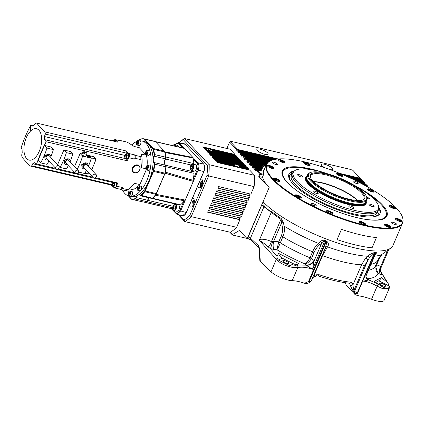 <?xml version="1.0" encoding="UTF-8"?>
<svg xmlns="http://www.w3.org/2000/svg" width="424" height="424" viewBox="0 0 424 424"><rect width="100%" height="100%" fill="white"/><g stroke="black" fill="none" stroke-linecap="round" stroke-linejoin="round"><path stroke-width="0.64" d="M305.052 161.989A73.85 20.479 -156.8 0 1 400.383 213.081A73.85 20.479 -156.8 0 1 364.205 224.959A73.85 20.479 -156.8 0 1 284.732 189.125A73.85 20.479 -156.8 0 1 275.086 159.376A73.85 20.479 -156.8 0 1 305.052 161.989M174.047 210.596L176.951 211.279A3.222 1.659 -76.8 0 0 177.486 211.242A3.222 1.659 -76.8 0 0 179.4 208.025A3.222 1.659 -76.8 0 0 178.424 205.004L175.52 204.326A3.222 1.659 103.2 0 1 176.495 207.347A3.222 1.659 103.2 0 1 174.582 210.564A3.222 1.659 103.2 0 1 174.047 210.596A3.222 1.659 103.2 0 1 173.225 209.742A3.222 1.659 103.2 0 1 173.162 209.551M174.264 204.866A3.222 1.659 103.2 0 1 174.402 204.723A3.222 1.659 103.2 0 1 174.985 204.363A3.222 1.659 103.2 0 1 175.52 204.326M173.257 145.199A3.222 1.659 103.2 0 1 173.4 145.061A3.222 1.659 103.2 0 1 173.983 144.695A3.222 1.659 103.2 0 1 174.518 144.658A3.222 1.659 103.2 0 1 175.515 146.216M191.293 170.358L194.197 171.042A3.222 1.659 -76.8 0 0 196.699 167.294A3.222 1.659 -76.8 0 0 195.671 164.766L192.766 164.088A3.222 1.659 103.2 0 1 193.794 166.616A3.222 1.659 103.2 0 1 191.293 170.358A3.222 1.659 103.2 0 1 190.471 169.505A3.222 1.659 103.2 0 1 190.408 169.314M191.51 164.629A3.222 1.659 103.2 0 1 191.648 164.486A3.222 1.659 103.2 0 1 192.766 164.088M174.285 210.113A2.836 1.463 -76.8 0 0 176.013 206.848A2.836 1.463 -76.8 0 0 174.64 204.654A2.836 1.463 -76.8 0 0 174.126 204.978A2.836 1.463 -76.8 0 0 173.093 209.392A2.836 1.463 -76.8 0 0 174.285 210.113M174.942 146.084A2.836 1.463 -76.8 0 0 173.639 144.992A2.836 1.463 -76.8 0 0 173.124 145.31A2.836 1.463 -76.8 0 0 172.854 145.602M193.259 166.611A2.836 1.463 -76.8 0 0 191.372 164.74A2.836 1.463 -76.8 0 0 190.159 167.681A2.836 1.463 -76.8 0 0 190.339 169.155A2.836 1.463 -76.8 0 0 192.008 169.589A2.836 1.463 -76.8 0 0 193.259 166.611M129.103 155.263A2.258 1.161 -76.8 0 0 128.414 154.241A2.258 1.161 -76.8 0 0 128.34 154.225M125.599 154.156A2.258 1.161 103.2 0 1 125.695 154.066A2.258 1.161 103.2 0 1 126.405 153.769A2.258 1.161 103.2 0 1 126.479 153.785A2.258 1.161 103.2 0 1 127.11 156.175A2.258 1.161 103.2 0 1 125.52 158.189A2.258 1.161 103.2 0 1 125.446 158.173A2.258 1.161 103.2 0 1 124.868 157.574A2.258 1.161 103.2 0 1 124.826 157.452M113.404 182.612A2.258 1.161 103.2 0 1 113.5 182.516A2.258 1.161 103.2 0 1 114.284 182.235A2.258 1.161 103.2 0 1 114.931 184.562A2.258 1.161 103.2 0 1 113.25 186.629L115.185 187.085A2.258 1.161 -76.8 0 0 116.054 186.719M113.25 186.629A2.258 1.161 103.2 0 1 112.678 186.03A2.258 1.161 103.2 0 1 112.63 185.903M115.805 140.662A2.258 1.161 -76.8 0 0 115.508 140.503L113.574 140.047A2.258 1.161 103.2 0 1 114.295 141.33M112.694 140.418A2.258 1.161 103.2 0 1 112.789 140.328A2.258 1.161 103.2 0 1 113.574 140.047M125.356 157.887A1.998 1.028 -76.8 0 0 126.776 156.043A1.998 1.028 -76.8 0 0 126.14 153.976A1.998 1.028 -76.8 0 0 125.509 154.235A1.998 1.028 -76.8 0 0 124.778 157.341A1.998 1.028 -76.8 0 0 125.356 157.887M112.524 184.27A1.998 1.028 -76.8 0 0 112.583 185.797A1.998 1.028 -76.8 0 0 113.627 186.205A1.998 1.028 -76.8 0 0 114.581 184.493A1.998 1.028 -76.8 0 0 114.385 182.712A1.998 1.028 -76.8 0 0 113.314 182.686A1.998 1.028 -76.8 0 0 112.524 184.27M113.924 141.24A1.998 1.028 -76.8 0 0 112.604 140.498A1.998 1.028 -76.8 0 0 112.302 140.858M229.771 232.156L232.447 235.002L232.41 234.583L238.998 230.72A1.935 0.996 103.2 0 1 239.47 230.63A1.935 0.996 103.2 0 1 239.761 230.804L246.408 237.88A1.935 0.996 -76.8 0 0 246.699 238.055A1.935 0.996 -76.8 0 0 247.913 237L261.587 205.094C262.191 203.456 262.933 202.603 263.813 202.529A74.105 20.553 23.2 0 0 354.554 247.828A74.105 20.553 23.2 0 0 390.684 248.167A74.105 20.553 23.2 0 0 392.984 245.427L402.546 223.119A74.105 20.553 -156.8 0 1 364.115 225.526A74.105 20.553 -156.8 0 1 294.537 196.423A74.105 20.553 -156.8 0 1 266.32 164.735C267.586 161.979 270.507 160.192 275.086 159.376M337.075 239.602L341.458 229.347A74.105 20.553 23.2 0 0 360.161 234.742A74.105 20.553 23.2 0 0 376.443 237.557L372.071 247.817A74.136 20.559 -156.8 0 1 337.075 239.602L341.458 229.347A74.136 20.559 -156.8 0 0 376.459 237.573M262.562 176.93A74.105 20.553 23.2 0 0 269.134 187.493L258.81 176.501L259.785 174.227L263.357 175.064L262.382 177.338L258.81 176.501M345.359 282.729L346.159 285.114L355.111 294.643L358.407 295.888A22.552 6.254 -156.8 0 1 371.525 299.286A14.178 3.933 23.2 0 0 376.692 300.886A14.178 3.933 23.2 0 0 384.049 300.425L389.211 288.378L382.051 288.389L377.137 286.195L371.525 299.286M330.153 169.648A6.122 1.696 23.2 0 0 332.66 169.314A6.122 1.696 23.2 0 0 330.328 166.696A6.122 1.696 23.2 0 0 324.583 164.289A6.122 1.696 23.2 0 0 321.408 164.491A6.122 1.696 23.2 0 0 324.954 167.793M264.958 154.363A6.122 1.696 23.2 0 0 268.132 154.161A6.122 1.696 23.2 0 0 265.8 151.543A6.122 1.696 23.2 0 0 260.055 149.142A6.122 1.696 23.2 0 0 256.88 149.338A6.122 1.696 23.2 0 0 259.207 151.956A6.122 1.696 23.2 0 0 264.958 154.363M263.357 175.064L263.548 174.269A74.428 20.638 -156.8 0 1 263.781 169.844A74.428 20.638 -156.8 0 1 264.836 168.206M263.617 171.052A74.428 20.638 23.2 0 0 263.362 171.349M292.2 280.661L297.812 267.571C301.946 266.754 306.886 267.311 312.615 269.24L305.953 265.154L297.118 265.058A1.935 1.436 79.4 0 1 297.812 267.571L293.323 267.555C286.094 266.314 280.423 263.585 276.316 259.371L271 271.768A14.178 3.933 23.2 0 0 287.97 280.052A14.178 3.933 23.2 0 0 292.2 280.661A22.552 6.254 -156.8 0 1 304.549 283.243C306.117 283.778 306.844 283.794 306.716 283.28M325.51 247.579L326.713 242.549L326.204 241.866A72.493 20.103 -156.8 0 1 325.611 241.643L324.625 241.224C323.358 241.267 322.394 241.897 321.731 243.122L319.468 244.982C317.274 246.763 315.445 249.301 313.988 252.609A1.935 0.535 23.2 0 0 312.589 251.782A66.049 18.317 -156.8 0 1 282.856 236.799C284.366 233.158 284.79 229.591 284.128 226.098A1.935 0.927 -12 0 0 282.225 226.215L280.985 219.298L271.424 241.611A6.445 3.572 -66.5 0 1 268.079 246.848C265.154 244.118 262.297 242.009 259.504 240.509L276.316 259.371A1.935 1.415 140.7 0 1 277.169 258.428L276.952 256.228L270.475 248.671L268.079 246.848M358.407 295.888L357.618 293.037L374.705 253.17A72.493 20.103 -156.8 0 1 374.318 253.165L369.41 257.887L367.99 259.976L354.554 291.315L353.897 290.53L352.561 283.375L351.008 282.214A1.935 1.405 95.4 0 1 349.62 283.243L349.509 283.158M395.422 224.731A2.772 0.768 23.2 0 0 396.864 224.641A2.772 0.768 23.2 0 0 395.809 223.453A2.772 0.768 23.2 0 0 393.207 222.367A2.772 0.768 23.2 0 0 391.771 222.457A2.772 0.768 23.2 0 0 392.825 223.639A2.772 0.768 23.2 0 0 395.422 224.731M356.711 183.518A2.772 0.768 23.2 0 0 358.153 183.428A2.772 0.768 23.2 0 0 357.098 182.241A2.772 0.768 23.2 0 0 354.496 181.154A2.772 0.768 23.2 0 0 353.06 181.244A2.772 0.768 23.2 0 0 354.114 182.431A2.772 0.768 23.2 0 0 356.711 183.518M276.056 164.581A2.772 0.768 23.2 0 0 277.492 164.491A2.772 0.768 23.2 0 0 276.437 163.304A2.772 0.768 23.2 0 0 273.835 162.217A2.772 0.768 23.2 0 0 272.399 162.307A2.772 0.768 23.2 0 0 273.454 163.494A2.772 0.768 23.2 0 0 276.056 164.581M314.767 205.794A2.772 0.768 23.2 0 0 316.203 205.704A2.772 0.768 23.2 0 0 315.149 204.516A2.772 0.768 23.2 0 0 312.546 203.43A2.772 0.768 23.2 0 0 311.11 203.52A2.772 0.768 23.2 0 0 312.165 204.702A2.772 0.768 23.2 0 0 314.767 205.794M354.687 185.516A56.954 15.794 -156.8 0 1 385.209 218.016A56.954 15.794 -156.8 0 1 357.437 217.756A56.954 15.794 -156.8 0 1 281.976 173.771A56.954 15.794 -156.8 0 1 311.82 169.192A56.954 15.794 -156.8 0 1 326.56 173.464M384.78 218.296A56.424 15.646 23.2 0 0 386.444 213.807L386.349 213.155A56.079 15.55 -156.8 0 1 361.815 218.699M360.951 221.498A3.546 0.981 -156.8 0 1 364.28 222.886A3.546 0.981 -156.8 0 1 365.631 224.402A3.546 0.981 -156.8 0 1 363.792 224.519A3.546 0.981 -156.8 0 1 360.464 223.125A3.546 0.981 -156.8 0 1 359.117 221.609A3.546 0.981 -156.8 0 1 360.951 221.498M328.335 210.755A3.546 0.981 -156.8 0 1 331.663 212.143A3.546 0.981 -156.8 0 1 333.01 213.659A3.546 0.981 -156.8 0 1 331.171 213.776A3.546 0.981 -156.8 0 1 327.842 212.382A3.546 0.981 -156.8 0 1 326.496 210.871A3.546 0.981 -156.8 0 1 328.335 210.755M297.023 194.976A3.546 0.981 -156.8 0 1 300.346 196.37A3.546 0.981 -156.8 0 1 301.697 197.881A3.546 0.981 -156.8 0 1 299.858 197.997A3.546 0.981 -156.8 0 1 296.53 196.609A3.546 0.981 -156.8 0 1 295.184 195.093A3.546 0.981 -156.8 0 1 297.023 194.976M275.404 178.393A3.546 0.981 -156.8 0 1 278.732 179.781A3.546 0.981 -156.8 0 1 280.084 181.297A3.546 0.981 -156.8 0 1 278.245 181.414A3.546 0.981 -156.8 0 1 274.916 180.02A3.546 0.981 -156.8 0 1 273.565 178.504A3.546 0.981 -156.8 0 1 275.404 178.393M269.277 165.44A3.546 0.981 -156.8 0 1 272.606 166.833A3.546 0.981 -156.8 0 1 273.952 168.349A3.546 0.981 -156.8 0 1 272.118 168.466A3.546 0.981 -156.8 0 1 268.789 167.072A3.546 0.981 -156.8 0 1 267.438 165.556A3.546 0.981 -156.8 0 1 269.277 165.44M280.28 159.599A3.546 0.981 -156.8 0 1 283.608 160.988A3.546 0.981 -156.8 0 1 284.96 162.503A3.546 0.981 -156.8 0 1 283.121 162.62A3.546 0.981 -156.8 0 1 279.792 161.226A3.546 0.981 -156.8 0 1 278.441 159.716A3.546 0.981 -156.8 0 1 280.28 159.599M305.466 162.429A3.546 0.981 -156.8 0 1 308.794 163.818A3.546 0.981 -156.8 0 1 310.145 165.334A3.546 0.981 -156.8 0 1 308.306 165.45A3.546 0.981 -156.8 0 1 304.978 164.056A3.546 0.981 -156.8 0 1 303.626 162.54A3.546 0.981 -156.8 0 1 305.466 162.429M338.087 173.172A3.546 0.981 -156.8 0 1 341.415 174.561A3.546 0.981 -156.8 0 1 342.762 176.077A3.546 0.981 -156.8 0 1 340.928 176.193A3.546 0.981 -156.8 0 1 337.599 174.799A3.546 0.981 -156.8 0 1 336.248 173.284A3.546 0.981 -156.8 0 1 338.087 173.172M369.399 188.945A3.546 0.981 -156.8 0 1 372.728 190.339A3.546 0.981 -156.8 0 1 374.079 191.855A3.546 0.981 -156.8 0 1 372.24 191.971A3.546 0.981 -156.8 0 1 368.912 190.577A3.546 0.981 -156.8 0 1 367.56 189.062A3.546 0.981 -156.8 0 1 369.399 188.945M391.018 205.534A3.546 0.981 -156.8 0 1 394.346 206.923A3.546 0.981 -156.8 0 1 395.693 208.438A3.546 0.981 -156.8 0 1 393.854 208.555A3.546 0.981 -156.8 0 1 390.525 207.161A3.546 0.981 -156.8 0 1 389.179 205.651A3.546 0.981 -156.8 0 1 391.018 205.534M397.145 218.482A3.546 0.981 -156.8 0 1 400.473 219.876A3.546 0.981 -156.8 0 1 401.82 221.392A3.546 0.981 -156.8 0 1 399.98 221.503A3.546 0.981 -156.8 0 1 396.652 220.114A3.546 0.981 -156.8 0 1 395.306 218.599A3.546 0.981 -156.8 0 1 397.145 218.482M386.142 224.328A3.546 0.981 -156.8 0 1 389.465 225.716A3.546 0.981 -156.8 0 1 390.817 227.232A3.546 0.981 -156.8 0 1 388.978 227.349A3.546 0.981 -156.8 0 1 385.649 225.955A3.546 0.981 -156.8 0 1 384.303 224.439A3.546 0.981 -156.8 0 1 386.142 224.328M287.133 263.452A3.318 0.922 23.2 0 0 288.855 263.341A3.318 0.922 23.2 0 0 287.589 261.926A3.318 0.922 23.2 0 0 284.472 260.622A3.318 0.922 23.2 0 0 282.755 260.728A3.318 0.922 23.2 0 0 284.016 262.149A3.318 0.922 23.2 0 0 287.133 263.452M383.921 286.174A3.318 0.922 23.2 0 0 385.644 286.067A3.318 0.922 23.2 0 0 384.382 284.647A3.318 0.922 23.2 0 0 381.266 283.343A3.318 0.922 23.2 0 0 379.544 283.455A3.318 0.922 23.2 0 0 380.805 284.87A3.318 0.922 23.2 0 0 383.921 286.174M297.616 191.182A56.079 15.55 -156.8 0 1 287.711 182.771A56.079 15.55 -156.8 0 1 284.705 169.595A56.079 15.55 -156.8 0 1 311.375 169.69M367.889 193.911A56.079 15.55 -156.8 0 1 381.303 204.744A56.079 15.55 -156.8 0 1 386.349 213.155M284.705 169.595L284.175 169.971A56.424 15.646 23.2 0 0 282.066 174.275M359.319 222.203A3.222 0.896 -156.8 0 1 359.372 222.181L359.844 222.012A2.836 0.784 -156.8 0 1 361.116 222.081A2.836 0.784 -156.8 0 1 364.836 224.153A2.836 0.784 -156.8 0 1 364.322 224.619M326.697 211.459A3.222 0.896 -156.8 0 1 326.75 211.438L327.227 211.274A2.836 0.784 -156.8 0 1 328.494 211.343A2.836 0.784 -156.8 0 1 332.215 213.41A2.836 0.784 -156.8 0 1 331.701 213.882M295.385 195.681A3.222 0.896 -156.8 0 1 295.438 195.66L295.91 195.496A2.836 0.784 -156.8 0 1 297.182 195.565A2.836 0.784 -156.8 0 1 300.902 197.632A2.836 0.784 -156.8 0 1 300.388 198.103M273.766 179.098A3.222 0.896 -156.8 0 1 273.819 179.076L274.296 178.907A2.836 0.784 -156.8 0 1 275.568 178.976A2.836 0.784 -156.8 0 1 279.289 181.048A2.836 0.784 -156.8 0 1 278.769 181.514M267.639 166.15A3.222 0.896 -156.8 0 1 267.692 166.129L268.169 165.959A2.836 0.784 -156.8 0 1 269.441 166.028A2.836 0.784 -156.8 0 1 273.157 168.1A2.836 0.784 -156.8 0 1 272.643 168.567M278.648 160.304A3.222 0.896 -156.8 0 1 278.701 160.283L279.172 160.118A2.836 0.784 -156.8 0 1 280.444 160.187A2.836 0.784 -156.8 0 1 284.165 162.254A2.836 0.784 -156.8 0 1 283.645 162.726M303.833 163.134A3.222 0.896 -156.8 0 1 303.886 163.113L304.358 162.943A2.836 0.784 -156.8 0 1 305.63 163.012A2.836 0.784 -156.8 0 1 309.35 165.084A2.836 0.784 -156.8 0 1 308.836 165.551M336.449 173.877A3.222 0.896 -156.8 0 1 336.502 173.856L336.979 173.686A2.836 0.784 -156.8 0 1 338.251 173.755A2.836 0.784 -156.8 0 1 341.967 175.828A2.836 0.784 -156.8 0 1 341.453 176.294M367.767 189.655A3.222 0.896 -156.8 0 1 367.82 189.634L368.292 189.464A2.836 0.784 -156.8 0 1 369.564 189.533A2.836 0.784 -156.8 0 1 373.284 191.606A2.836 0.784 -156.8 0 1 372.765 192.072M389.38 206.239A3.222 0.896 -156.8 0 1 389.433 206.218L389.91 206.053A2.836 0.784 -156.8 0 1 392.264 206.462A2.836 0.784 -156.8 0 1 394.68 207.882A2.836 0.784 -156.8 0 1 394.898 208.189A2.836 0.784 -156.8 0 1 394.384 208.661M395.507 219.187A3.222 0.896 -156.8 0 1 395.56 219.166L396.037 219.001A2.836 0.784 -156.8 0 1 397.304 219.07A2.836 0.784 -156.8 0 1 401.024 221.137A2.836 0.784 -156.8 0 1 400.51 221.609M384.504 225.033A3.222 0.896 -156.8 0 1 384.557 225.012L385.029 224.842A2.836 0.784 -156.8 0 1 387.388 225.255A2.836 0.784 -156.8 0 1 389.804 226.676A2.836 0.784 -156.8 0 1 390.022 226.983A2.836 0.784 -156.8 0 1 389.508 227.45M294.479 170.867A49.592 13.754 23.2 0 0 288.924 174.222A49.592 13.754 23.2 0 0 293.122 184.043A49.592 13.754 23.2 0 0 342.03 211.348A49.592 13.754 23.2 0 0 380.089 213.293A49.592 13.754 23.2 0 0 378.69 206.96M379.92 213.643A49.592 13.754 23.2 0 0 378.643 208.083M359.859 222.711A2.836 0.784 -156.8 0 1 359.844 222.012M327.243 211.968A2.836 0.784 -156.8 0 1 327.227 211.274M295.925 196.19A2.836 0.784 -156.8 0 1 295.91 195.496M274.312 179.606A2.836 0.784 -156.8 0 1 274.296 178.907M268.185 166.653A2.836 0.784 -156.8 0 1 268.169 165.959M279.188 160.813A2.836 0.784 -156.8 0 1 279.172 160.118M304.374 163.643A2.836 0.784 -156.8 0 1 304.358 162.943M336.995 174.386A2.836 0.784 -156.8 0 1 336.979 173.686M368.308 190.164A2.836 0.784 -156.8 0 1 368.292 189.464M389.926 206.748A2.836 0.784 -156.8 0 1 389.91 206.053M396.053 219.696A2.836 0.784 -156.8 0 1 396.037 219.001M385.045 225.542A2.836 0.784 -156.8 0 1 385.029 224.842M378.049 210.675A47.043 13.049 -156.8 0 1 375.473 214.518A47.043 13.049 -156.8 0 1 336.72 208.698A47.043 13.049 -156.8 0 1 295.252 184.541A47.043 13.049 -156.8 0 1 291.224 178.409A47.043 13.049 -156.8 0 1 292.226 173.893M292.846 172.732A48.431 13.43 23.2 0 0 291.187 181.769M375.224 214.634A46.688 12.948 23.2 0 0 377.249 212.551L378.213 210.293A46.688 12.948 -156.8 0 1 354.003 211.809A46.688 12.948 -156.8 0 1 310.167 193.471A46.688 12.948 -156.8 0 1 292.39 173.511A46.688 12.948 -156.8 0 1 292.915 172.648L293.811 171.529A46.301 12.842 -156.8 0 1 317.306 170.888A46.301 12.842 -156.8 0 1 328.966 174.248M292.39 173.511L291.426 175.769A46.688 12.948 23.2 0 0 291.309 178.668M352.455 184.318A46.301 12.842 -156.8 0 1 378.669 207.898A46.301 12.842 -156.8 0 1 354.39 210.368A46.301 12.842 -156.8 0 1 309.589 191.346A46.301 12.842 -156.8 0 1 293.811 171.529M367.062 198.135A1.611 0.445 23.2 0 0 368.758 198.888A1.611 0.445 23.2 0 0 369.596 198.835A1.611 0.445 23.2 0 0 368.981 198.146A1.611 0.445 23.2 0 0 367.47 197.515A1.611 0.445 23.2 0 0 366.866 197.452M352.445 208.295A2.772 0.768 23.2 0 0 353.881 208.205A2.772 0.768 23.2 0 0 352.826 207.018A2.772 0.768 23.2 0 0 350.224 205.932A2.772 0.768 23.2 0 0 348.788 206.022A2.772 0.768 23.2 0 0 349.842 207.203A2.772 0.768 23.2 0 0 352.445 208.295M306.976 176.204A32.929 9.132 23.2 0 0 314.56 189.38A32.929 9.132 23.2 0 0 349.037 204.665A32.929 9.132 23.2 0 0 351.432 205.184A32.929 9.132 23.2 0 0 366.204 201.586M316.76 193.492A2.772 0.768 23.2 0 0 318.196 193.402A2.772 0.768 23.2 0 0 317.141 192.215A2.772 0.768 23.2 0 0 314.539 191.129A2.772 0.768 23.2 0 0 313.103 191.219A2.772 0.768 23.2 0 0 314.158 192.401A2.772 0.768 23.2 0 0 316.76 193.492M301.273 177.009A2.772 0.768 23.2 0 0 302.715 176.919A2.772 0.768 23.2 0 0 301.66 175.732A2.772 0.768 23.2 0 0 299.058 174.646A2.772 0.768 23.2 0 0 297.616 174.736A2.772 0.768 23.2 0 0 298.676 175.918A2.772 0.768 23.2 0 0 301.273 177.009M372.643 206.61A2.772 0.768 23.2 0 0 374.079 206.52A2.772 0.768 23.2 0 0 373.025 205.338A2.772 0.768 23.2 0 0 370.422 204.246A2.772 0.768 23.2 0 0 368.986 204.336A2.772 0.768 23.2 0 0 370.041 205.523A2.772 0.768 23.2 0 0 372.643 206.61M357.437 200.52A29.161 8.088 23.2 0 0 322.092 183.051A29.161 8.088 23.2 0 0 313.797 181.817M357.782 200.536A28.996 8.04 23.2 0 0 322.282 182.818A28.996 8.04 23.2 0 0 313.548 181.578M366.924 199.905L366.066 201.914A32.219 8.936 -156.8 0 1 365.705 202.513A32.219 8.936 -156.8 0 1 349.355 202.958A32.219 8.936 -156.8 0 1 306.653 177.2A32.219 8.936 -156.8 0 1 306.838 176.527L307.697 174.518A32.219 8.936 23.2 0 0 319.966 188.298A32.219 8.936 23.2 0 0 350.219 200.95A32.219 8.936 23.2 0 0 366.924 199.905A32.219 8.936 23.2 0 0 366.681 196.996L366.341 196.233A31.577 8.756 -156.8 0 1 350.203 200.107A31.577 8.756 -156.8 0 1 317.269 185.537A31.577 8.756 -156.8 0 1 310.766 172.409A31.577 8.756 -156.8 0 1 324.911 173.183A31.577 8.756 -156.8 0 1 366.341 196.233M362.292 200.139A28.996 8.04 23.2 0 0 363.967 198.639A28.996 8.04 23.2 0 0 352.927 186.237A28.996 8.04 23.2 0 0 325.701 174.852A28.996 8.04 23.2 0 0 310.659 175.79A28.996 8.04 23.2 0 0 310.728 178.038M310.766 172.409L309.976 172.69A32.219 8.936 23.2 0 0 307.697 174.518M349.429 199.28A29.643 8.22 23.2 0 0 362.706 200.006A29.643 8.22 23.2 0 0 356.6 187.684A29.643 8.22 23.2 0 0 325.685 174.004A29.643 8.22 23.2 0 0 310.538 177.645A29.643 8.22 23.2 0 0 349.429 199.28M378.669 207.898L378.478 209.318A46.688 12.948 -156.8 0 1 378.213 210.293M386.28 225.255L385.755 225.584L386.911 226.448L388.596 226.983L389.121 226.66L386.28 225.255L386.047 225.801M387.965 225.796L387.589 226.665M399.715 220.401L398.078 219.59L396.8 219.468L397.166 220.157L398.804 220.962L400.081 221.089L399.715 220.401L399.45 221.026M398.078 219.59L397.717 220.427M392.841 207.002L391.156 206.467L390.631 206.79L393.472 208.195L393.997 207.866L392.841 207.002L392.465 207.871M391.156 206.467L390.923 207.007M371.975 190.864L370.332 190.058L369.06 189.931L369.421 190.62L371.064 191.431L372.336 191.553L371.975 190.864L371.705 191.494M370.332 190.058L369.977 190.895M339.91 174.64L338.23 174.1L337.7 174.428L340.541 175.828L341.066 175.504L339.91 174.64L339.539 175.51M338.23 174.1L337.997 174.646M308.041 164.348L306.398 163.537L305.126 163.415L305.492 164.099L307.13 164.91L308.402 165.031L308.041 164.348L307.771 164.973M306.398 163.537L306.043 164.374M282.103 161.067L280.423 160.532L279.893 160.855L282.734 162.26L283.264 161.931L282.103 161.067L281.732 161.936M280.423 160.532L280.19 161.072M271.583 167.983L271.848 167.358L270.21 166.553L269.849 167.385M270.21 166.553L268.933 166.425L269.298 167.114L270.941 167.925L272.213 168.047L271.848 167.358M276.856 180.73L277.227 179.861L275.547 179.32L275.314 179.866M275.547 179.32L275.017 179.649L276.178 180.513L277.858 181.048L278.382 180.725L277.227 179.861M297.595 196.922L297.955 196.084L296.678 195.962L297.044 196.651L298.681 197.457L299.959 197.579L299.593 196.895L299.323 197.52M299.593 196.895L297.955 196.084M328.24 212.228L328.473 211.687L327.948 212.011L329.104 212.875L330.789 213.415L331.314 213.087L330.158 212.223L329.782 213.092M330.158 212.223L328.473 211.687M361.884 222.605L360.612 222.483L360.978 223.167L362.615 223.978L363.893 224.1L363.527 223.416L361.884 222.605L361.529 223.443M363.527 223.416L363.257 224.042M373.062 216.86A48.431 13.43 23.2 0 0 378.462 209.424M293.694 171.672A49.592 13.754 23.2 0 0 288.792 174.582M390.022 226.983L390.228 227.439A3.222 0.896 -156.8 0 1 390.25 227.492M401.024 221.137L401.231 221.598A3.222 0.896 -156.8 0 1 401.252 221.651M394.898 208.189L395.104 208.65A3.222 0.896 -156.8 0 1 395.126 208.703M373.284 191.606L373.491 192.061A3.222 0.896 -156.8 0 1 373.507 192.114M341.967 175.828L342.173 176.283A3.222 0.896 -156.8 0 1 342.195 176.336M309.35 165.084L309.557 165.54A3.222 0.896 -156.8 0 1 309.578 165.593M284.165 162.254L284.371 162.715A3.222 0.896 -156.8 0 1 284.393 162.768M273.157 168.1L273.363 168.556A3.222 0.896 -156.8 0 1 273.385 168.609M279.289 181.048L279.49 181.504A3.222 0.896 -156.8 0 1 279.511 181.557M300.902 197.632L301.109 198.093A3.222 0.896 -156.8 0 1 301.13 198.146M332.215 213.41L332.421 213.871A3.222 0.896 -156.8 0 1 332.442 213.924M364.836 224.153L365.043 224.614A3.222 0.896 -156.8 0 1 365.064 224.667M375.781 282.395L378.786 280.794L389.354 286.121C389.704 287.658 388.384 288.362 385.4 288.219L383.863 287.742L374.244 281.361L381.42 277.55L386.974 282.061L388.183 283.592L389.396 286.306L389.211 288.378M378.786 280.794A6.445 1.346 116.7 0 0 381.42 277.55M311.333 258.735A1.935 0.53 28.3 0 0 309.997 257.797C308.333 260.898 306.695 262.949 305.073 263.945C307.368 263.426 309.456 261.693 311.333 258.735L311.529 258.349A1.935 0.535 23.2 0 0 310.13 257.516L312.589 251.782C314.179 248.157 316.108 245.348 318.371 243.355L320.608 241.479C321.694 240.344 323.189 240.016 325.107 240.488L325.982 240.869A72.753 20.177 23.2 0 0 326.581 241.097C328.664 242.915 328.976 244.834 327.524 246.858A1.935 1.389 28.8 0 0 325.69 247.208M280.397 242.539A1.935 0.535 23.2 0 0 278.759 241.834L281.218 236.099A1.935 0.535 23.2 0 1 282.856 236.799L280.285 242.825A1.935 0.461 18.7 0 0 278.61 242.252L276.904 249.747C277.874 248.427 279.003 246.121 280.285 242.825A66.049 18.317 23.2 0 0 309.997 257.797L310.13 257.516M375.77 265.148A1.935 0.376 -157 0 1 376.486 265.228C375.341 268.583 375.839 271.339 377.991 273.48A71.375 19.796 -156.8 0 1 368.09 278.738L365.939 276.543M368.445 270.316A66.049 18.317 23.2 0 0 375.436 265.933L377.991 273.48L380.376 274.402A6.445 3.975 111 0 1 380.773 266.383L381.155 267.374L381.171 266.818A6.445 5.639 94.2 0 0 382.671 275.012L386.974 282.061M365.981 276.983L368.09 278.738L368.668 280.01L363.384 281.16C367.311 281.499 371.896 283.179 377.137 286.195A1.935 0.371 119.2 0 0 378.065 284.064L368.684 279.882A6.445 5.189 -27 0 1 366.209 277.725L366.209 277.725A6.445 5.189 -27 0 1 366.14 277.582M379.379 284.758L378.065 284.064M388.183 283.592L381.589 272.934L382.671 275.012L380.376 274.402M276.952 256.228L278.648 253.425L299.068 263.712L296.042 265.196C294.569 266.108 292.47 266.293 289.751 265.763L293.461 263.792L282.209 258.121L278.494 260.092L277.169 258.428M293.461 263.792A6.445 6.042 -118 0 0 298.856 263.829M278.648 253.425A6.445 6.042 -118 0 0 282.209 258.121M299.068 263.712L298.74 263.892M289.751 265.763L278.494 260.092M306.144 265.329A6.445 4.24 152.3 0 0 313.829 261.566L312.615 269.24L324.625 241.224A1.935 0.419 116 0 1 325.107 240.488M271.286 212.329L271.387 211.391A72.753 20.177 23.2 0 0 281.202 218.445A1.935 1.002 123.3 0 1 280.985 219.298A72.493 20.103 -156.8 0 1 271.286 212.329L259.679 239.406C263.331 238.882 267.247 239.613 271.424 241.611L273.687 241.24A6.445 2.565 96.5 0 0 273.962 249.418L276.904 249.747A71.375 19.796 -156.8 0 0 305.073 263.945L305.953 265.154A6.445 4.616 143.7 0 0 313.389 260.866L313.829 261.566L321.731 243.122A1.935 1.277 50.4 0 0 320.608 241.479M281.202 218.445L283.46 222.823A1.935 0.927 168.4 0 0 281.536 222.929L273.687 241.24L278.759 241.834L278.61 242.252M272.749 241.362L270.475 248.671L273.962 249.418M382.013 273.591A6.445 6.333 -21.9 0 1 381.139 272.076L381.139 272.076A6.445 6.333 -21.9 0 1 381.123 272.044M381.711 254.67L379.13 259.085L376.486 265.228M375.913 264.82A1.935 0.535 23.2 0 1 376.671 264.825L380.773 266.383L387.653 250.324M365.928 276.183A6.445 4.797 161.6 0 0 366.108 277.492A6.445 4.797 161.6 0 0 366.151 277.609A6.445 4.797 161.6 0 0 368.668 280.01M369.41 257.887A1.935 0.97 52.3 0 0 367.518 256.25C369.739 254.405 372.187 253.133 374.864 252.434A72.753 20.177 23.2 0 0 375.256 252.439A1.935 1.548 90.6 0 0 374.705 253.17L375.394 253.144L366.643 273.968M297.118 265.058L296.042 265.196M374.864 252.434A1.935 1.537 91 0 0 374.318 253.165L357.448 292.523L357.618 293.037A1.935 1.505 162.6 0 1 354.596 293.069L354.438 292.555C355.296 293.36 356.298 293.344 357.448 292.523A1.935 0.535 -156.8 0 1 356.87 292.443A1.935 0.535 -156.8 0 1 354.554 291.315A1.935 1.426 -40.2 0 0 354.438 292.555L353.775 291.776A1.935 1.426 -40.2 0 1 353.897 290.53L364.401 266.023L367.99 259.976A1.935 1.055 -140.8 0 0 365.52 258.2L361.566 264.809A1.935 0.535 -156.8 0 1 362.085 264.894A1.935 0.535 -156.8 0 1 364.401 266.023M351.008 282.214A66.049 18.317 -156.8 0 1 319.145 274.736L315.997 274.794L313.283 276.162M309.891 282.098L309.334 281.229L304.549 283.243M322.129 255.518A1.935 0.535 -156.8 0 1 322.526 255.646L327.524 246.858A69.07 19.154 23.2 0 0 367.518 256.25L365.52 258.2M326.162 248.957A1.935 1.124 35.6 0 0 325.028 248.75M319.468 244.982A1.935 1.283 50.7 0 0 318.371 243.355A69.07 19.154 23.2 0 1 284.128 226.098L283.46 222.823M281.218 236.099C282.591 232.771 282.925 229.474 282.225 226.215M375.5 253.859L375.394 253.144A1.935 1.431 84.5 0 1 375.871 252.407C376.756 252.582 376.581 253.223 375.351 254.331L375.256 254.427M259.679 239.406L259.504 240.509M352.561 283.375A1.935 1.431 161.3 0 1 349.636 283.412L349.461 283.227M349.567 283.237L350.081 284.743A1.935 1.452 -18.3 0 0 353.038 284.711L361.566 264.809A66.049 18.317 -156.8 0 1 322.526 255.646L313.993 275.542L314.539 276.713L312.642 277.656M260.347 261.793L259.356 247.907A1.935 0.668 175.9 0 0 258.963 248.353L259.88 261.104L271 271.768M315.997 274.794L316.516 275.939L314.539 276.713M306.738 283.63L309.117 282.729L308.524 281.51L325.611 241.643A1.935 0.276 110.8 0 1 325.982 240.869M319.145 274.736A1.935 0.498 108.8 0 1 318.249 275.886L316.516 275.939M359.398 182.511L365.271 183.894L364.2 182.373L354.66 180.131M357.114 181.35L364.974 183.195M363.766 184.822L366.818 185.542A0.965 0.498 -76.8 0 0 366.813 185.553L365.748 184.021L359.457 182.543M361.683 183.709L366.522 184.843M367.767 187.048L368.366 187.191L367.295 185.67L363.813 184.853M365.854 185.972L368.069 186.491M369.569 188.086L368.848 187.318L367.815 187.074M260.31 173.506L259.785 174.227L256.303 170.517A0.965 0.498 103.2 0 1 255.693 171.047A0.965 0.498 103.2 0 1 255.529 169.69L256.308 169.25L260.257 170.178A0.965 0.27 -156.8 0 1 261.168 170.554A0.965 0.27 -156.8 0 1 261.534 170.967A0.965 0.27 -156.8 0 1 261.03 170.999L257.082 170.072L260.31 173.506L263.548 174.269M260.257 170.178L260.013 170.745L255.529 169.69L254.75 168.869A0.965 0.498 103.2 0 1 254.146 169.393A0.965 0.498 103.2 0 1 253.976 168.042L254.76 167.602L260.49 168.948A0.965 0.27 -156.8 0 1 261.401 169.324A0.965 0.27 -156.8 0 1 261.767 169.738A0.965 0.27 -156.8 0 1 261.269 169.77L255.534 168.423L256.308 169.25M260.49 168.948L260.246 169.515L253.976 168.042L253.202 167.22A0.965 0.498 103.2 0 1 252.598 167.745A0.965 0.498 103.2 0 1 252.428 166.393L253.213 165.954L260.977 167.777A0.965 0.27 -156.8 0 1 261.889 168.153A0.965 0.27 -156.8 0 1 262.255 168.567A0.965 0.27 -156.8 0 1 261.751 168.598L253.987 166.775L254.76 167.602M260.977 167.777L260.733 168.344L252.428 166.393L251.655 165.572A0.965 0.498 103.2 0 1 251.045 166.097A0.965 0.498 103.2 0 1 250.881 164.745L251.665 164.305L261.751 166.669A0.965 0.27 -156.8 0 1 262.657 167.051A0.965 0.27 -156.8 0 1 263.023 167.464A0.965 0.27 -156.8 0 1 262.525 167.496L252.439 165.127L253.213 165.954M261.751 166.669L261.507 167.242L250.881 164.745L250.107 163.924A0.965 0.498 103.2 0 1 249.498 164.448A0.965 0.498 103.2 0 1 249.333 163.097L250.112 162.657L262.843 165.641A0.965 0.27 -156.8 0 1 263.749 166.023A0.965 0.27 -156.8 0 1 264.12 166.436A0.965 0.27 -156.8 0 1 263.617 166.468L250.886 163.478L251.665 164.305M262.843 165.641L262.599 166.213L249.333 163.097L248.559 162.275A0.965 0.498 103.2 0 1 247.95 162.8A0.965 0.498 103.2 0 1 247.786 161.449L248.565 161.009L264.316 164.703A0.965 0.27 -156.8 0 1 265.228 165.084A0.965 0.27 -156.8 0 1 265.594 165.498A0.965 0.27 -156.8 0 1 265.09 165.53L249.339 161.83L250.112 162.657M264.316 164.703L264.072 165.275L247.786 161.449L247.012 160.627A0.965 0.498 103.2 0 1 246.402 161.152A0.965 0.498 103.2 0 1 246.238 159.8L247.017 159.355L266.256 163.876A0.965 0.27 -156.8 0 1 266.685 164.014M354.596 180.099L363.718 182.246L362.653 180.725L349.312 177.592M352.063 178.88L363.426 181.546M349.244 177.561L362.17 180.597A0.965 0.498 -76.8 0 0 362.165 180.608L361.105 179.076L343.233 174.879M375.256 252.439L375.871 252.407M271.275 212.36L263.956 206.721L264.157 205.873C266.283 208.497 268.689 210.336 271.387 211.391M263.813 202.529L264.157 205.873L261.64 205.592A1.935 0.535 -156.8 0 1 263.956 206.721L250.467 238.182A1.935 0.535 23.2 0 0 248.157 237.053L247.913 237M259.356 247.907L258.486 245.697A1.935 1.473 133.1 0 0 258.704 247.409L258.963 248.353M239.274 151.114L238.495 151.559L237.721 150.732L238.5 150.292L239.274 151.114L274.747 159.445M276.342 159.175L238.5 150.292M346.382 176.262L361.879 179.898M266.256 163.876L266.012 164.443L246.238 159.8L245.459 158.979A0.965 0.498 103.2 0 1 244.855 159.504A0.965 0.498 103.2 0 1 244.685 158.152L243.911 157.331A0.965 0.498 103.2 0 1 243.307 157.855A0.965 0.498 103.2 0 1 243.138 156.504L242.364 155.677A0.965 0.498 103.2 0 1 241.754 156.207A0.965 0.498 103.2 0 1 241.59 154.855L240.816 154.029A0.965 0.498 103.2 0 1 240.207 154.559A0.965 0.498 103.2 0 1 240.042 153.207L239.269 152.38L240.048 151.94L240.821 152.762L272.15 160.118M273.358 159.758L240.048 151.94M271.116 160.505L240.042 153.207L240.821 152.762M240.816 154.029L241.595 153.589L242.374 154.41L270.168 160.94M271.095 160.511L241.595 153.589M242.364 155.677L243.148 155.237L269.362 161.39L241.59 154.855L242.374 154.41M268.063 162.355L243.138 156.504L243.922 156.059L268.657 161.867M243.911 157.331L244.696 156.885L245.47 157.707L267.523 162.885M268.048 162.366L244.696 156.885M267.088 163.41L244.685 158.152L245.47 157.707M245.459 158.979L246.243 158.534L247.017 159.355M267.078 163.426L246.243 158.534M247.012 160.627L247.791 160.182L248.565 161.009M266.404 164.549L247.791 160.182M248.559 162.275L249.339 161.83M250.107 163.924L250.886 163.478M251.655 165.572L252.439 165.127M253.202 167.22L253.987 166.775M254.75 168.869L255.534 168.423M256.303 170.517L257.082 170.072M243.148 155.237L243.922 156.059M343.154 174.847L360.623 178.944A0.965 0.498 -76.8 0 0 360.617 178.96L352.879 170.321L350.039 169.303L232.273 141.653L230.28 141.537L237.726 149.465L278.208 158.974M339.82 173.437L360.331 178.25M237.726 149.465L236.947 149.911L229.591 142.077L230.28 141.537M237.721 150.732A0.965 0.498 103.2 0 1 237.111 151.262A0.965 0.498 103.2 0 1 236.947 149.911L276.39 159.17M239.269 152.38A0.965 0.498 103.2 0 1 238.659 152.91A0.965 0.498 103.2 0 1 238.495 151.559L273.39 159.753M232.447 235.002L249.142 238.924M232.41 234.583L230.232 232.262L184.795 221.593L178.276 214.655M229.591 142.077L226.851 148.469M239.83 217.867A0.965 0.498 -76.8 0 0 239.613 218.217A0.965 0.498 -76.8 0 0 239.634 219.484L239.894 219.759L236.656 227.312A44.462 22.901 103.2 0 1 230.232 232.262M179.23 214.904L183.995 219.982A43.174 22.239 -76.8 0 0 189.761 215.524L206.939 175.446A43.174 22.239 -76.8 0 0 207.41 165.355L183.285 139.666A43.174 22.239 -76.8 0 0 179.071 142.681L179.442 142.332A44.462 22.901 103.2 0 1 184.641 138.563L230.078 149.227L234.991 154.463L234.748 155.03A0.965 0.498 -76.8 0 0 234.742 155.046M205.677 149.062L207.151 148.554L207.394 147.981L207.235 148.57L209.753 150.478L210.76 150.043L211.004 149.471L235.771 155.285L236.544 156.112L236.301 156.679A0.965 0.498 -76.8 0 0 236.29 156.695M212.514 151.204L237.318 156.933L238.092 157.76L237.848 158.327A0.965 0.498 -76.8 0 0 237.843 158.343L210.278 151.882L210.489 151.278L205.826 150.186L206.599 151.008L238.866 158.581L239.639 159.408L239.396 159.975A0.965 0.498 -76.8 0 0 239.39 159.991L208.131 152.635M239.639 159.408L207.373 151.834L208.147 152.656L240.413 160.23L241.187 161.056L240.943 161.624A0.965 0.498 -76.8 0 0 240.938 161.639M241.187 161.056L208.926 153.483L209.7 154.304L241.961 161.878L242.735 162.705L242.491 163.272A0.965 0.498 -76.8 0 0 242.486 163.288M242.735 162.705L210.474 155.131L211.247 155.953L243.508 163.526L244.282 164.353L244.038 164.92A0.965 0.498 -76.8 0 0 244.033 164.936M244.282 164.353L212.021 156.779L212.795 157.601L245.056 165.18L245.835 166.001L245.591 166.568A0.965 0.498 -76.8 0 0 245.581 166.584M245.591 166.568L214.321 159.228L236.216 164.385L236.004 164.989L236.295 164.406L246.609 166.828L247.383 167.65L247.139 168.217A0.965 0.498 -76.8 0 0 247.134 168.233L239.581 166.447L240.032 167.851M240.233 167.899L241.033 166.802L248.157 168.476L248.93 169.298L248.687 169.865A0.965 0.498 -76.8 0 0 248.681 169.881M217.422 162.524L235.543 166.78L235.786 166.213L216.664 161.724L217.438 162.546L249.704 170.125L254.623 175.356A44.462 22.901 103.2 0 1 254.109 186.597L250.87 194.15L218.604 186.576L217.872 188.282L250.139 195.856L249.407 197.568L217.141 189.989L216.41 191.696L248.671 199.275L247.939 200.981L215.678 193.408L214.947 195.114L247.208 202.688L246.477 204.394L214.215 196.821L213.484 198.527L245.745 206.101L245.014 207.808L212.753 200.234L212.021 201.941L244.282 209.514L243.551 211.221L211.29 203.647L210.558 205.354L242.82 212.928L242.088 214.639L209.822 207.06L209.09 208.767L241.357 216.346L240.625 218.053L208.359 210.479L207.627 212.186L239.894 219.759M250.075 193.964A0.965 0.498 -76.8 0 0 249.858 194.319A0.965 0.498 -76.8 0 0 249.879 195.586L250.139 195.856M248.612 197.377A0.965 0.498 -76.8 0 0 248.395 197.732A0.965 0.498 -76.8 0 0 248.416 198.999L248.671 199.275M247.15 200.796A0.965 0.498 -76.8 0 0 246.932 201.146A0.965 0.498 -76.8 0 0 246.954 202.412L247.208 202.688M245.687 204.209A0.965 0.498 -76.8 0 0 245.47 204.559A0.965 0.498 -76.8 0 0 245.491 205.826L245.745 206.101M244.219 207.622A0.965 0.498 -76.8 0 0 244.001 207.977A0.965 0.498 -76.8 0 0 244.023 209.239L244.282 209.514M242.756 211.035A0.965 0.498 -76.8 0 0 242.539 211.391A0.965 0.498 -76.8 0 0 242.56 212.657L242.82 212.928M241.293 214.449A0.965 0.498 -76.8 0 0 241.076 214.804A0.965 0.498 -76.8 0 0 241.097 216.07L241.357 216.346M96.338 176.458A2.094 1.696 -43.2 0 1 93.063 177.486A2.094 1.696 -43.2 0 1 92.84 175.642A2.094 1.696 -43.2 0 1 96.115 174.614A2.094 1.696 -43.2 0 1 96.338 176.458M126.405 155.857L126.273 156.276M90.063 156.853L88.468 156.403L89.883 156.997M89.904 156.949L88.955 156.652L89.862 157.044M90.222 156.753L88.07 156.249L88.966 156.382L88.293 155.666L90.042 156.901M93.063 177.486L84.032 167.867A2.094 1.696 -43.2 0 1 83.809 166.023A2.094 1.696 -43.2 0 1 87.084 165L96.115 174.614M112.842 184.954L113.298 185.654L114.003 185.081L114.263 183.809L113.807 183.104L113.102 183.682L112.842 184.954L113.865 185.193M114.231 183.947L113.102 183.682M125.859 157.071L126.416 156L126.304 154.861L125.631 154.787L125.075 155.857L125.191 156.997L125.859 157.071M126.315 154.946L125.631 154.787M126.262 156.133L125.075 155.857M75.233 171.503A1.935 1.569 136.8 0 0 75.435 173.209A1.935 1.569 136.8 0 0 78.456 172.261A1.935 1.569 136.8 0 0 78.255 170.559A1.935 1.569 136.8 0 0 75.233 171.503M55.82 166.95A1.935 1.569 136.8 0 0 56.021 168.651A1.935 1.569 136.8 0 0 59.047 167.703A1.935 1.569 136.8 0 0 58.841 166.001A1.935 1.569 136.8 0 0 55.82 166.95M88.293 155.666L88.664 156.313M87.752 165.715A2.417 1.961 136.8 0 0 87.318 164.777A2.417 1.961 136.8 0 0 83.539 165.959A2.417 1.961 136.8 0 0 83.793 168.089A2.417 1.961 136.8 0 0 84.699 168.582M75.435 173.209L65.884 163.044A1.935 1.569 -43.2 0 1 65.683 161.337A1.935 1.569 -43.2 0 1 68.704 160.394L78.255 170.559M56.021 168.651L46.476 158.486A1.935 1.569 -43.2 0 1 46.269 156.785A1.935 1.569 -43.2 0 1 49.29 155.836L58.841 166.001M87.355 155.698A1.707 0.472 -156.8 0 1 88.266 155.735M88.595 155.836A1.707 0.472 -156.8 0 1 90.285 156.774A1.707 0.472 -156.8 0 1 90.434 157.018M87.318 164.777L86.803 164.231A2.417 1.961 136.8 0 0 83.025 165.413A2.417 1.961 136.8 0 0 83.279 167.538L83.793 168.089M147.557 167.681L147.425 167.968L146.349 167.713L146.492 168.678L147.096 168.667L147.557 167.687L147.414 166.717L146.81 166.733L146.349 167.713M67.315 164.565A3.222 2.613 -43.2 0 1 64.946 163.924A3.222 2.613 -43.2 0 1 64.607 161.088A3.222 2.613 -43.2 0 1 69.642 159.514A3.222 2.613 -43.2 0 1 70.135 161.92M47.907 160.007A3.222 2.613 -43.2 0 1 45.532 159.366A3.222 2.613 -43.2 0 1 45.193 156.53A3.222 2.613 -43.2 0 1 50.233 154.956A3.222 2.613 -43.2 0 1 50.721 157.362M86.703 152.91L85.796 152.661M84.461 152.333L84 152.115L82.977 152.688A2.258 0.625 23.2 0 0 83.04 152.757A2.258 0.625 23.2 0 0 83.109 152.826L84.127 152.253L85.627 152.99M84.503 152.232L84.832 151.914L85.844 152.55M85.553 152.91L86.803 153.006L86.994 154.087A2.258 0.625 -156.8 0 1 85.335 154.023A2.258 0.625 -156.8 0 1 83.109 152.826M83.157 152.73L82.977 152.688A2.258 0.625 -156.8 0 1 82.85 152.311L81.943 154.416A2.258 0.625 23.2 0 0 82.134 154.861A2.258 0.625 23.2 0 0 84.36 156.106A2.258 0.625 23.2 0 0 86.093 156.191L86.994 154.087M90.354 156.604A1.707 0.472 23.2 0 0 88.674 155.666A1.707 0.472 23.2 0 0 87.36 155.597A1.707 0.472 23.2 0 0 87.508 155.937A1.707 0.472 23.2 0 0 89.188 156.875A1.707 0.472 23.2 0 0 90.503 156.944A1.707 0.472 23.2 0 0 90.354 156.604M84.991 168.89A3.381 2.745 -43.2 0 1 82.574 168.201A3.381 2.745 -43.2 0 1 82.219 165.222A3.381 2.745 -43.2 0 1 87.508 163.569A3.381 2.745 -43.2 0 1 88.044 166.023M137.302 143.869L137.917 143.296L138.102 142.173L137.673 141.621L137.058 142.199L136.873 143.323L137.302 143.869M138.06 142.432L137.058 142.199M137.689 143.513L136.873 143.323M147.441 166.881L146.81 166.733M138.033 187.122L137.625 188.166L137.842 189.051L138.463 188.903L138.871 187.864L138.653 186.973L138.033 187.122L138.728 187.286M138.659 188.404L137.625 188.166M129.421 192.173L128.806 192.745L128.62 193.869L129.055 194.42L129.67 193.842L129.855 192.719L129.421 192.173M129.808 192.984L128.806 192.745M129.437 194.059L128.62 193.869M146.105 153.239L146.593 153.668L147.186 152.979L147.292 151.866L146.81 151.442L146.216 152.126L146.105 153.239L146.815 153.409M147.245 152.37L146.216 152.126M115.429 139.978A2.772 1.426 -76.8 0 0 114.703 140.312M69.642 159.514L69.085 158.921L64.093 160.537L64.39 163.33L64.946 163.924M50.233 154.956L49.672 154.363L44.679 155.979L44.976 158.772L45.532 159.366M87.318 155.894A1.935 0.535 23.2 0 0 89.225 156.954A1.935 0.535 23.2 0 0 90.71 157.034A1.935 0.535 23.2 0 0 90.545 156.647A1.935 0.535 23.2 0 0 88.637 155.587A1.935 0.535 23.2 0 0 87.153 155.507A1.935 0.535 23.2 0 0 87.318 155.894M87.508 163.569L86.947 162.97L81.7 164.671L82.012 167.602L82.574 168.201M114.379 186.894A2.772 1.426 -76.8 0 0 114.655 187.334A2.772 1.426 -76.8 0 0 114.904 187.525M126.575 158.438A2.772 1.426 -76.8 0 0 126.85 158.878A2.772 1.426 -76.8 0 0 126.893 158.926M128.281 153.721A2.772 1.426 -76.8 0 0 127.608 154.05M121.11 140.821A3.222 1.659 103.2 0 1 121.381 140.938A3.222 1.659 103.2 0 1 121.593 141.113L115.837 139.761L121.11 140.821M115.784 141.68L115.609 140.148L114.385 140.238M115.609 140.148L115.27 139.915M22.196 152.529A127.836 109.047 114 0 0 21.704 155.073A21.91 11.284 -76.8 0 0 22.085 157.256A127.423 35.335 23.2 0 0 30.343 166.049A21.91 11.284 -76.8 0 0 31.768 165.789A127.836 92.803 -26.1 0 1 32.738 163.754L34.63 162.795A127.969 19.748 18.6 0 0 36.687 163.961A127.423 103.345 -43.2 0 1 46.195 141.77A127.969 50.451 -151.9 0 1 44.557 139.629L44.409 136.528A127.836 109.047 -66 0 1 45.352 134.09A21.91 11.284 -76.8 0 0 44.976 131.906A127.423 35.335 -156.8 0 1 36.718 123.114A21.91 11.284 -76.8 0 0 35.287 123.373A127.836 92.803 153.9 0 0 33.867 125.303L32.012 126.278A127.969 19.748 -161.4 0 1 30.714 125.281A127.423 103.345 136.8 0 0 21.2 147.478A127.969 50.451 28.1 0 0 22.085 149.439L22.196 152.529M112.461 184.732L31.768 165.789M70.236 161.385A38.664 19.912 -76.8 0 0 72.806 154.135L66.356 152.624A38.664 19.912 -76.8 0 1 60.012 167.416L66.467 168.932A38.664 19.912 -76.8 0 0 68.29 165.604M50.822 156.827A38.664 19.912 -76.8 0 0 53.398 149.582L46.942 148.066A38.664 19.912 -76.8 0 1 40.603 162.858L47.053 164.374A38.664 19.912 -76.8 0 0 48.882 161.046M87.143 155.608A1.935 0.535 23.2 0 0 87.079 155.677A1.935 0.535 23.2 0 0 87.243 156.064A1.935 0.535 23.2 0 0 89.151 157.129A1.935 0.535 23.2 0 0 90.635 157.203A1.935 0.535 23.2 0 0 90.646 157.108M77.168 169.404A38.664 19.912 -76.8 0 0 82.579 156.096L91.293 158.141A38.664 19.912 103.2 0 1 88.351 166.351M86.427 170.422A38.664 19.912 103.2 0 1 84.705 173.506L78.535 172.054M91.701 169.918L95.585 160.537L95.4 158.364L91.293 158.141M84.705 173.506L89.029 173.193M116.616 186.173L122.372 187.525A3.222 1.659 103.2 0 1 122.17 187.943A3.222 1.659 103.2 0 1 120.342 189.284L114.681 187.954L115.519 187.816L116.616 186.173A127.423 103.345 -43.2 0 1 117.623 182.961L95.177 177.693M113.849 186.767L114.713 187.498L115.434 187.376C116.801 185.792 116.902 184.064 115.731 182.198M34.344 162.673L34.63 162.795M30.719 130.899A16.112 8.3 103.2 0 1 41.435 136.226A16.112 8.3 103.2 0 1 34.895 157.924A16.112 8.3 103.2 0 1 24.179 152.598A16.112 8.3 103.2 0 1 30.719 130.899A128.88 86.936 -133.5 0 1 30.714 125.281L33.348 125.902M125.202 158.057L125.499 158.634A127.969 50.451 28.1 0 0 127.136 160.77L46.195 141.77M127.136 160.77A127.423 103.345 -43.2 0 1 128.811 157.717C129.665 155.958 129.638 154.548 128.742 153.499A127.423 35.335 -156.8 0 1 125.912 150.907A21.91 11.284 103.2 0 1 126.294 153.091A127.836 109.047 114 0 0 125.992 153.859M126.294 153.091L45.352 134.09M125.483 158.184L126.352 158.915L128.774 157.108L128.514 153.886L127.984 153.61L126.808 153.864M128.742 153.499L134.493 154.85A3.222 1.659 103.2 0 1 134.678 155.094A3.222 1.659 103.2 0 1 134.737 158.618A3.222 1.659 103.2 0 1 134.567 159.069L128.811 157.717M134.678 155.094A25.456 13.112 -76.8 0 0 134.673 155.041L135.139 155.317A25.774 13.277 103.2 0 1 135.192 158.306L134.737 158.677A25.456 13.112 -76.8 0 0 134.737 158.618M125.912 150.907L44.976 131.906M114.639 140.058A128.88 99.184 -120.4 0 1 114.708 139.66L115.837 139.761A127.423 35.335 -156.8 0 0 117.655 142.119L36.718 123.114M121.275 140.879A25.774 13.277 103.2 0 1 121.481 140.779L121.593 141.113M145.739 168.741L141.499 167.745A21.264 10.95 -76.8 0 0 141.272 154.034L146.381 155.232L139.284 147.679L134.175 146.476L127.131 142.104L121.481 140.779M114.708 139.66L114.093 140.169M112.455 184.859A21.91 11.284 103.2 0 1 111.279 185.049L30.343 166.049M111.279 185.049A127.423 35.335 23.2 0 0 114.104 187.641L114.681 187.954M66.356 152.624L63.886 149.99L70.336 151.506L72.806 154.135M60.012 167.416L59.122 166.468M57.59 164.671L63.886 149.99M46.942 148.066L44.472 145.432L50.928 146.948L53.398 149.582M40.603 162.858L38.134 160.23L44.472 145.432M86.597 155.009L93.312 156.589A2.576 2.088 -43.2 0 1 94.218 157.097L95.4 158.364M82.579 156.096L80.136 153.493L82.139 153.965M74.523 166.59L80.136 153.493M135.139 155.317L140.784 156.642L141.272 154.034M141.499 167.745L140.837 159.631L135.192 158.306M140.837 159.631A25.774 13.277 -76.8 0 0 140.784 156.642M122.17 187.943A25.456 13.112 -76.8 0 0 122.202 187.917L122.282 188.415A25.774 13.277 103.2 0 1 120.506 189.459L126.151 190.784A25.774 13.277 -76.8 0 0 127.931 189.74L134.795 183.391L139.904 184.594L146.227 169.839M131.419 186.756L132.924 185.378A21.264 10.95 -76.8 0 0 134.795 183.391M122.282 188.415L127.931 189.74M120.506 189.459L120.04 189.184M122.372 187.525L122.202 187.917M92.718 177.115L77.221 173.48M75.255 173.018L57.812 168.922M55.846 168.461L36.687 163.961M134.737 158.677L134.567 159.069M132.913 171.853A4.351 3.53 -43.2 0 1 132.845 171.784A4.351 3.53 -43.2 0 1 132.383 167.952A4.351 3.53 -43.2 0 1 139.183 165.826A4.351 3.53 -43.2 0 1 139.247 165.895M137.27 140.842A2.327 1.198 103.2 0 1 138.129 140.508L140.169 140.985A2.327 1.198 103.2 0 1 140.863 143.222A2.327 1.198 103.2 0 1 139.104 145.517L137.063 145.035A2.327 1.198 103.2 0 1 136.448 144.356M149.476 165.922A2.327 1.198 103.2 0 1 149.635 165.938A2.327 1.198 103.2 0 1 150.303 168.328A2.327 1.198 103.2 0 1 148.734 170.485A2.327 1.198 103.2 0 1 148.575 170.469A2.327 1.198 103.2 0 1 148.421 170.411M138.033 186.104A2.327 1.198 103.2 0 1 138.887 185.77L140.932 186.253A2.327 1.198 103.2 0 1 141.6 187.122A2.327 1.198 103.2 0 1 141.272 189.645A2.327 1.198 103.2 0 1 139.867 190.784L137.821 190.302A2.327 1.198 103.2 0 1 137.206 189.623M129.023 191.388A2.327 1.198 103.2 0 1 129.877 191.054L131.922 191.537A2.327 1.198 103.2 0 1 132.617 193.773A2.327 1.198 103.2 0 1 130.857 196.063L128.811 195.586A2.327 1.198 103.2 0 1 128.196 194.907M146.487 150.647A2.327 1.198 103.2 0 1 147.34 150.313L149.381 150.796A2.327 1.198 103.2 0 1 150.133 152.454A2.327 1.198 103.2 0 1 149.29 154.861A2.327 1.198 103.2 0 1 148.321 155.322L146.275 154.845A2.327 1.198 103.2 0 1 145.66 154.166M137.291 187.217A21.264 10.95 -76.8 0 1 131.742 189.374L129.124 188.76M138.865 185.77A21.264 10.95 -76.8 0 0 139.904 184.594M147.075 165.519A21.264 10.95 -76.8 0 0 146.381 155.232M122.441 189.91A28.254 14.554 -76.8 0 0 124.82 193.477A28.254 14.554 -76.8 0 0 129.055 196.036A28.254 14.554 -76.8 0 0 148.432 176.32A28.254 14.554 -76.8 0 0 146.206 143.572A28.254 14.554 -76.8 0 0 141.971 141.017A28.254 14.554 -76.8 0 0 139.56 140.842M136.708 141.552A28.254 14.554 -76.8 0 0 131.769 144.907M129.055 196.036L131.101 196.513A28.254 14.554 -76.8 0 0 136.883 195.756A28.254 14.554 -76.8 0 0 139.104 194.452A28.254 14.554 -76.8 0 0 153.112 161.772A28.254 14.554 -76.8 0 0 153.048 158.035A28.254 14.554 -76.8 0 0 148.252 144.054A28.254 14.554 -76.8 0 0 144.017 141.499L141.971 141.017M192.591 166.812L192.438 167.856M153.048 158.035A4.51 2.321 103.2 0 1 153.769 156.112A1.611 0.832 -76.8 0 0 154.092 154.453A30.608 15.762 -76.8 0 0 153.011 149.227A2.258 1.161 -76.8 0 0 152.725 148.692L143.853 139.242A2.258 1.161 -76.8 0 0 143.429 139.024A30.608 15.762 -76.8 0 0 139.947 139.401A1.611 0.832 -76.8 0 0 139.634 139.591A1.611 0.832 -76.8 0 0 139.093 140.487A4.51 2.321 103.2 0 1 139.014 140.715M139.745 139.501A1.935 0.996 103.2 0 1 139.862 139.379A1.935 0.996 103.2 0 1 140.243 139.152A30.931 15.932 103.2 0 1 143.757 138.77A2.576 1.325 103.2 0 1 143.853 138.786A2.576 1.325 103.2 0 1 144.239 139.019L153.117 148.469A2.576 1.325 103.2 0 1 153.446 149.084A30.931 15.932 103.2 0 1 154.532 154.363A1.935 0.996 103.2 0 1 154.151 156.35A4.187 2.157 -76.8 0 0 153.986 162.36A4.187 2.157 -76.8 0 0 154.251 162.583A1.935 0.996 103.2 0 1 154.373 162.689A1.935 0.996 103.2 0 1 154.696 164.083A30.931 15.932 103.2 0 1 153.806 170.533A2.576 1.325 103.2 0 1 153.504 171.508L145.114 191.081A2.576 1.325 103.2 0 1 144.653 191.881A30.931 15.932 103.2 0 1 141.192 195.597A1.935 0.996 103.2 0 1 140.54 195.824A1.935 0.996 103.2 0 1 140.143 195.506A4.187 2.157 -76.8 0 0 139.915 195.204A4.187 2.157 -76.8 0 0 139.284 194.823A4.187 2.157 -76.8 0 0 136.433 197.679A1.935 0.996 103.2 0 1 135.41 198.989A30.931 15.932 103.2 0 1 131.891 199.365A2.576 1.325 103.2 0 1 131.795 199.349A2.576 1.325 103.2 0 1 131.408 199.116L128.313 195.819M175.462 206.97L175.075 208.179M139.104 194.452A4.51 2.321 103.2 0 1 140.015 195.183A1.611 0.832 -76.8 0 0 140.885 195.257A30.608 15.762 -76.8 0 0 144.314 191.584A2.258 1.161 -76.8 0 0 144.717 190.88L153.106 171.307A2.258 1.161 -76.8 0 0 153.366 170.453A30.608 15.762 -76.8 0 0 154.251 164.072A1.611 0.832 -76.8 0 0 153.986 162.911A1.611 0.832 -76.8 0 0 153.88 162.821A4.51 2.321 103.2 0 1 153.599 162.583A4.51 2.321 103.2 0 1 153.112 161.772M134.747 142.559A1.611 0.832 -76.8 0 0 134.228 142.75A30.608 15.762 -76.8 0 0 133.926 143.021A30.608 15.762 -76.8 0 0 133.496 143.423M128.573 195.904L131.265 198.771A2.258 1.161 -76.8 0 0 131.684 198.989A30.608 15.762 -76.8 0 0 135.166 198.612A1.611 0.832 -76.8 0 0 136.019 197.526A4.51 2.321 103.2 0 1 136.883 195.756M192.65 165.948L191.823 165.355L190.885 166.558L190.768 168.344L191.59 168.938L192.533 167.74L192.65 165.948M192.496 166.934L190.885 166.558M191.855 168.604L190.768 168.344M140.54 195.824L151.67 198.437A1.935 0.996 -76.8 0 0 152.322 198.209A30.931 15.932 -76.8 0 0 152.624 197.939A30.931 15.932 -76.8 0 0 155.783 194.494A2.576 1.325 -76.8 0 0 156.249 193.694L164.634 174.121A2.576 1.325 -76.8 0 0 164.936 173.146A30.931 15.932 -76.8 0 0 165.826 166.696A1.935 0.996 -76.8 0 0 165.71 165.641A1.935 0.996 -76.8 0 0 165.381 165.201A4.187 2.157 103.2 0 1 164.676 164.242A4.187 2.157 103.2 0 1 165.281 158.963A1.935 0.996 -76.8 0 0 165.667 156.981A30.931 15.932 -76.8 0 0 164.576 151.697A2.576 1.325 -76.8 0 0 164.523 151.538A2.576 1.325 -76.8 0 0 164.247 151.082L155.369 141.632A2.576 1.325 -76.8 0 0 154.988 141.399A2.576 1.325 -76.8 0 0 154.893 141.388M134.042 142.915A30.931 15.932 103.2 0 1 134.159 142.809A30.931 15.932 103.2 0 1 134.461 142.538A1.935 0.996 103.2 0 1 135.113 142.316A1.935 0.996 103.2 0 1 135.139 142.321L135.113 142.316M174.874 208.762L175.483 207.034L175.075 205.661L174.052 206.011L173.442 207.733L173.851 209.112L174.874 208.762M175.26 206.292L174.052 206.011M175.059 208.115L173.442 207.733M142.835 201.935A2.576 1.325 -76.8 0 0 142.93 201.962A2.576 1.325 -76.8 0 0 143.021 201.978A30.931 15.932 -76.8 0 0 146.54 201.601A1.935 0.996 -76.8 0 0 146.921 201.374A1.935 0.996 -76.8 0 0 147.563 200.292A4.187 2.157 103.2 0 1 148.962 197.96A4.187 2.157 103.2 0 1 149.11 197.833M165.763 165.8A1.611 0.832 103.2 0 1 165.821 165.932A1.611 0.832 103.2 0 1 165.922 166.812A30.608 15.762 103.2 0 1 165.037 173.193A2.258 1.161 103.2 0 1 164.963 173.506A2.258 1.161 103.2 0 1 164.777 174.047L156.387 193.62A2.258 1.161 103.2 0 1 156.138 194.097L156.032 194.346L185.272 200.075L193.275 181.387L185.277 200.096L193.296 181.398L165.084 173.215L193.333 181.403L185.272 200.139L156.032 194.346M192.878 157.458L164.602 151.75A2.258 1.161 -76.8 0 1 164.634 151.829A2.258 1.161 -76.8 0 1 164.682 151.967A30.608 15.762 103.2 0 1 165.763 157.193A1.611 0.832 103.2 0 1 165.44 158.852A4.51 2.321 -76.8 0 0 164.735 164.38M193.296 181.398L165.069 173.257L164.963 173.506M149.073 197.86A4.51 2.321 -76.8 0 0 147.69 200.266A1.611 0.832 103.2 0 1 147.149 201.162A1.611 0.832 103.2 0 1 147.038 201.252M156.138 194.097A2.258 1.161 -76.8 0 1 155.979 194.325A30.608 15.762 103.2 0 1 152.857 197.727A30.608 15.762 103.2 0 1 152.741 197.833M194.383 201.331L193.842 201.278L192.894 203.117L193.1 205.068L193.487 205.099M194.383 201.405L193.842 201.278M194.118 203.403L192.894 203.117M202.683 181.954L202.147 181.901L201.199 183.74L201.4 185.691L201.792 185.728M202.683 182.029L202.147 181.901M202.423 184.032L201.199 183.74M165.069 173.257L193.286 181.377L193.286 179.156L197.224 169.966C198.284 167.077 198.247 164.83 197.107 163.229L192.941 158.793A30.931 15.932 103.2 0 1 193.895 163.606A1.935 0.996 103.2 0 1 193.895 164.348M155.12 141.653L184.403 148.405L155.126 141.674M165.652 165.259L193.614 171.826A1.935 0.996 103.2 0 1 194.059 173.326L166.097 166.759A1.935 0.996 -76.8 0 0 165.652 165.259A4.187 2.157 103.2 0 1 165.546 159.027A1.935 0.996 -76.8 0 0 165.932 157.039L193.895 163.606M193.614 171.826A4.187 2.157 103.2 0 1 192.856 170.724M193.323 181.361L165.095 173.199L165.397 172.16L193.445 180.407M166.097 166.759A30.931 15.932 103.2 0 1 165.397 172.16M192.941 158.793L193.068 158.009L165.069 152.555A30.931 15.932 103.2 0 1 165.932 157.039M165.069 152.555L164.719 151.882L192.867 157.442L184.419 148.421L192.92 157.474L164.735 151.893L192.915 157.468L193.068 158.009M178.419 146.889A3.222 1.659 -76.8 0 0 177.423 145.342L174.518 144.658M172.918 207.792L146.81 201.665A1.935 0.996 -76.8 0 0 147.833 200.356A4.187 2.157 103.2 0 1 149.375 197.897M180.555 204.84A1.935 0.996 103.2 0 1 179.898 205.062L151.94 198.496A1.935 0.996 -76.8 0 0 152.592 198.273L180.555 204.84A30.931 15.932 103.2 0 0 183.693 201.527L184.684 200.854L155.507 195.236A30.931 15.932 103.2 0 1 152.592 198.273M146.81 201.665A30.931 15.932 103.2 0 1 143.847 202.073L171.582 208.629L175.748 213.065C177.115 214.131 178.451 213.346 179.755 210.717L183.693 201.527M155.507 195.236L156.006 194.404M194.155 199.741A3.673 1.892 -76.8 0 0 193.609 200.107A3.673 1.892 -76.8 0 0 192.268 205.826A3.673 1.892 -76.8 0 0 192.591 206.393M202.455 180.364A3.673 1.892 -76.8 0 0 201.914 180.73A3.673 1.892 -76.8 0 0 200.573 186.449A3.673 1.892 -76.8 0 0 200.897 187.021M194.059 173.326A30.931 15.932 103.2 0 1 193.286 179.156M184.684 200.854L185.272 200.139M156.016 194.362L185.288 200.102L180.566 211.126L176.877 214.29L171.222 208.64M184.403 148.405L155.295 141.563M197.107 163.229L197.907 162.779L192.92 157.474M182.686 147.875L178.626 143.551L176.055 143.741L175.186 144.817M171.063 208.47L171.354 208.666L171.063 208.47M172.918 208.597A30.931 15.932 103.2 0 1 171.582 208.629M192.523 206.462A4.187 2.157 103.2 0 1 192.448 206.292L192.268 205.826M193.609 200.107L193.98 199.773A4.187 2.157 103.2 0 1 194.123 199.651M200.828 187.085A4.187 2.157 103.2 0 1 200.753 186.915L200.573 186.449M201.914 180.73L202.285 180.396A4.187 2.157 103.2 0 1 202.428 180.274M182.378 215.731A5.798 2.989 -76.8 0 0 184.567 215.063A5.798 2.989 -76.8 0 0 186.205 212.609L203.758 171.641A5.798 2.989 -76.8 0 0 204.251 165.063A5.798 2.989 -76.8 0 0 203.637 164.046L197.907 162.779C199.195 164.576 199.238 167.104 198.035 170.374L185.315 200.112M176.055 143.741L178.509 142.57L184.451 148.432M203.631 164.046L185.055 144.271L203.637 164.046C204.893 165.864 204.935 168.397 203.758 171.641L186.205 212.609L182.516 215.768L176.877 214.29M178.509 142.57L184.149 143.736L185.055 144.271A5.798 2.989 -76.8 0 0 184.005 143.709M200.743 178.939L197.807 185.786A4.51 2.321 -76.8 0 0 199.169 187.737A4.51 2.321 -76.8 0 0 202.004 185.267A4.51 2.321 -76.8 0 0 201.23 178.954A4.51 2.321 -76.8 0 0 200.743 178.939L203.907 171.566L197.224 169.966M192.443 198.315L189.507 205.163A4.51 2.321 -76.8 0 0 190.864 207.113A4.51 2.321 -76.8 0 0 193.699 204.644A4.51 2.321 -76.8 0 0 192.925 198.331A4.51 2.321 -76.8 0 0 192.443 198.315L197.807 185.786M189.507 205.163L186.343 212.535A5.475 2.82 103.2 0 1 184.8 214.851A5.475 2.82 103.2 0 1 184.684 214.952M204.304 165.212A5.475 2.82 103.2 0 1 204.363 165.355A5.475 2.82 103.2 0 1 203.907 171.566M205.031 149.338L205.513 149.455L205.757 148.882L204.278 148.538L205.052 149.359L206.965 149.81A3.869 1.071 23.2 0 0 210.489 151.278M233.984 165.148L234.233 164.565L215.116 160.076L215.89 160.897L234.578 165.286A3.869 1.071 23.2 0 0 235.786 166.213M210.394 151.257A3.869 1.071 23.2 0 0 206.705 149.698A3.869 1.071 23.2 0 0 205.884 149.555M239.216 167.66A3.869 1.071 23.2 0 0 235.659 166.134M254.623 175.356L209.18 164.687L184.641 138.563L183.285 139.666M206.939 175.446L208.666 175.928A44.462 22.901 103.2 0 0 209.18 164.687L207.41 165.355M207.394 147.981L202.73 146.889L203.504 147.711L205.417 148.162A3.869 1.071 23.2 0 0 205.757 148.882M214.343 159.249L213.569 158.428L245.835 166.001M236.216 164.385A3.869 1.071 23.2 0 0 234.249 164.523A3.869 1.071 23.2 0 0 234.233 164.565M189.761 215.524L191.219 216.648A44.462 22.901 103.2 0 1 184.795 221.593L183.995 219.982M254.109 186.597L208.666 175.928L191.219 216.648L236.656 227.312M236.544 156.112L212.212 150.398A3.869 1.071 23.2 0 0 211.004 149.471M212.212 150.398L211.83 151.453M238.092 157.76L210.574 151.299A3.869 1.071 23.2 0 0 212.535 151.161A3.869 1.071 23.2 0 0 212.551 151.119M210.574 151.299L210.331 151.866M247.383 167.65L239.825 165.874A3.869 1.071 23.2 0 0 236.295 164.406M239.825 165.874L239.581 166.447M248.93 169.298L241.373 167.522A3.869 1.071 23.2 0 0 241.033 166.802M241.373 167.522L241.124 168.105M234.991 154.463L207.479 148.002M306.663 177.147A32.314 8.962 23.2 0 0 317.189 190.964A32.314 8.962 23.2 0 0 348.772 204.442A32.314 8.962 23.2 0 0 365.742 202.465M306.753 176.76A32.6 9.042 23.2 0 0 314.645 189.443M306.616 177.497A32.054 8.888 23.2 0 0 318.451 191.213A32.054 8.888 23.2 0 0 348.825 203.976A32.054 8.888 23.2 0 0 365.52 202.741M306.653 177.2L306.552 177.974A32.012 8.878 23.2 0 0 348.973 203.562A32.012 8.878 23.2 0 0 365.218 203.117L365.705 202.513M246.821 238.071A1.935 0.996 -76.8 0 0 246.938 238.113A1.935 0.996 -76.8 0 0 248.157 237.053L269.134 187.493M325.606 247.335L311.041 281.382A1.935 0.535 -156.8 0 1 310.039 281.446A1.935 0.535 -156.8 0 1 309.334 281.229L326.204 241.866A1.935 0.292 110.7 0 1 326.581 241.097M351.332 205.168A32.6 9.042 23.2 0 0 365.96 202.137M385.4 288.219L381.69 286.348M313.988 252.609L311.529 258.349L313.389 260.866M379.13 259.085A1.935 0.535 23.2 0 0 378.409 259.069M375.436 265.933L378.017 259.912A66.049 18.317 -156.8 0 1 371.021 264.295M353.775 291.776C352.355 289.852 351.125 287.509 350.081 284.743M355.111 294.643L354.596 293.069M260.007 170.761A0.965 0.498 -76.8 0 1 260.013 170.745A0.965 0.27 -156.8 0 1 260.288 170.824M260.241 169.531A0.965 0.498 -76.8 0 1 260.246 169.515A0.965 0.27 -156.8 0 1 260.522 169.595M260.733 168.344A0.965 0.498 -76.8 0 0 260.728 168.36A0.965 0.27 -156.8 0 1 261.009 168.423M261.502 167.257A0.965 0.498 -76.8 0 1 261.507 167.242A0.965 0.27 -156.8 0 1 261.778 167.321M262.594 166.229A0.965 0.498 -76.8 0 1 262.599 166.213A0.965 0.27 -156.8 0 1 262.869 166.293M264.072 165.275A0.965 0.498 -76.8 0 0 264.067 165.286A0.965 0.27 -156.8 0 1 264.348 165.355M266.007 164.459A0.965 0.498 -76.8 0 1 266.012 164.443A0.965 0.27 -156.8 0 1 266.283 164.523M374.498 256.191A69.07 19.154 23.2 0 0 382.914 253.695L390.684 248.167M258.486 245.697L250.467 238.182A1.935 1.473 133.1 0 0 250.685 239.899L246.699 238.055M238.998 230.72L239.878 230.926M86.348 152.667A1.415 0.392 23.2 0 0 84.673 151.856A1.415 0.392 23.2 0 0 84 152.115M84.127 152.253A1.415 0.392 23.2 0 0 85.807 153.064A1.415 0.392 23.2 0 0 86.48 152.804M84.917 152.465L85.049 152.147M132.913 168.291A4.028 3.265 136.8 0 0 134.747 172.637A4.028 3.265 136.8 0 0 139.634 169.87A4.028 3.265 136.8 0 0 137.8 165.524A4.028 3.265 136.8 0 0 132.913 168.291M136.327 142.771A2.2 1.134 -76.8 0 0 137.138 144.902A2.2 1.134 -76.8 0 0 138.648 142.718A2.2 1.134 -76.8 0 0 137.837 140.593A2.2 1.134 -76.8 0 0 136.327 142.771C136.661 141.24 137.265 140.487 138.129 140.508A2.327 1.198 103.2 0 1 138.823 142.745A2.327 1.198 103.2 0 1 137.063 145.035L136.311 142.777M147.308 165.546A2.2 1.134 -76.8 0 0 145.798 167.729A2.2 1.134 -76.8 0 0 146.603 169.854A2.2 1.134 -76.8 0 0 148.114 167.671A2.2 1.134 -76.8 0 0 147.308 165.546M139.385 186.692A2.2 1.134 -76.8 0 0 137.832 186.306A2.2 1.134 -76.8 0 0 137.111 189.332A2.2 1.134 -76.8 0 0 138.664 189.719A2.2 1.134 -76.8 0 0 139.385 186.692M130.396 193.27A2.2 1.134 -76.8 0 0 129.59 191.139A2.2 1.134 -76.8 0 0 128.08 193.323A2.2 1.134 -76.8 0 0 128.885 195.448A2.2 1.134 -76.8 0 0 130.396 193.27M146.285 150.849A2.2 1.134 -76.8 0 0 145.564 153.875A2.2 1.134 -76.8 0 0 147.117 154.257A2.2 1.134 -76.8 0 0 147.838 151.236A2.2 1.134 -76.8 0 0 146.285 150.849M113.33 182.675L32.738 163.754M125.499 158.634L44.557 139.629M124.826 155.407L44.409 136.528M139.734 169.881A4.351 3.53 -43.2 0 1 132.972 171.921A4.351 3.53 -43.2 0 1 132.516 168.089A4.351 3.53 -43.2 0 1 139.316 165.964A4.351 3.53 -43.2 0 1 139.772 169.796M147.435 165.445A2.327 1.198 103.2 0 1 147.594 165.461A2.327 1.198 103.2 0 1 148.262 167.846A2.327 1.198 103.2 0 1 146.688 170.008A2.327 1.198 103.2 0 1 146.529 169.987A2.327 1.198 103.2 0 1 145.914 169.309M146.741 165.795A2.327 1.198 103.2 0 1 147.377 165.445M139.56 186.639A2.327 1.198 103.2 0 1 139.226 189.162A2.327 1.198 103.2 0 1 137.821 190.302L137.095 189.385C136.968 187.254 137.567 186.046 138.887 185.77A2.327 1.198 103.2 0 1 139.56 186.639M130.571 193.291A2.327 1.198 103.2 0 1 128.811 195.586L128.059 193.328C128.408 191.791 129.013 191.033 129.877 191.054A2.327 1.198 103.2 0 1 130.571 193.291M147.34 150.313A2.327 1.198 103.2 0 1 148.087 151.972A2.327 1.198 103.2 0 1 147.25 154.384A2.327 1.198 103.2 0 1 146.275 154.845C145.209 153.997 145.215 152.645 146.291 150.79L147.34 150.313M94.711 158.073L93.312 156.589M155.369 141.632L144.239 139.019L143.853 139.242M164.247 151.082L153.117 148.469L152.725 148.692M164.777 174.047L153.106 171.307M156.387 193.62L144.717 190.88M131.265 198.771L131.408 199.116M165.037 173.193L153.366 170.453M165.922 166.812L154.251 164.072M165.381 165.201L154.251 162.583L153.88 162.821M165.44 158.852L153.769 156.112M165.763 157.193L154.092 154.453M164.682 151.967L153.011 149.227M143.429 139.024L143.757 138.77M139.947 139.401L140.243 139.152M143.021 201.978L131.891 199.365L131.684 198.989M146.54 201.601L135.41 198.989L135.166 198.612M147.69 200.266L136.019 197.526M140.143 195.506L140.015 195.183M152.322 198.209L140.885 195.257M155.979 194.325L144.314 191.584M184.413 148.432L155.491 141.759L184.403 148.427L192.883 157.452L184.424 148.432L192.872 157.442M191.107 165.026L165.546 159.027M147.833 200.356L173.262 206.329M175.748 213.065L176.05 213.776M179.755 210.717L186.343 212.535M178.626 143.551L179.421 143.1L185.055 144.271M207.151 148.554L203.483 147.69M233.99 165.132L215.874 160.876M210.246 151.85L206.583 150.986M236.301 156.679L211.968 150.965M234.748 155.03L207.235 148.57M239.634 219.484L207.712 211.989M241.097 216.07L209.175 208.576M242.56 212.657L210.638 205.163M244.023 209.239L212.101 201.744M245.491 205.826L213.564 198.331M246.954 202.412L215.032 194.918M248.416 198.999L216.494 191.505M249.879 195.586L217.957 188.086M240.943 161.624L209.679 154.283M242.491 163.272L211.226 155.931M244.038 164.92L212.774 157.58M248.687 169.865L241.129 168.095M402.546 223.119C403.669 220.305 402.948 216.956 400.383 213.081M173.124 145.31L173.4 145.061M191.372 164.74L191.648 164.486M128.414 154.241L126.479 153.785M263.32 171.736L266.32 164.735M388.84 249.482L381.213 267.279C380.63 270.173 380.604 271.773 381.139 272.076L381.589 272.934M365.986 276.035L366.151 277.609M311.041 281.382L309.117 282.729M375.489 253.875L365.944 276.146M349.62 283.243C340.583 282.352 330.126 279.904 318.249 275.886M378.017 259.912C379.422 256.992 381.054 254.919 382.914 253.695M258.704 247.409L250.685 239.899M116.102 182.665L114.284 182.235M127.38 158.629L125.446 158.173M86.618 152.81C85.033 151.569 83.777 151.405 82.85 152.311M139.183 165.826L139.316 165.964C140.238 167.045 140.397 168.344 139.803 169.86C137.842 172.95 135.569 173.639 132.972 171.921L132.845 171.784M149.635 165.938L147.409 165.44C145.602 166.807 145.305 168.323 146.529 169.987L148.575 170.469M143.853 138.786L154.988 141.399M131.795 199.349L142.93 201.962M190.339 169.155L190.471 169.505M165.821 165.932L165.71 165.641M164.634 151.829L164.523 151.538M173.093 209.392L173.225 209.742M174.126 204.978L174.402 204.723M171.323 208.661L143.704 202.057M204.363 165.355L204.251 165.063"/></g></svg>

